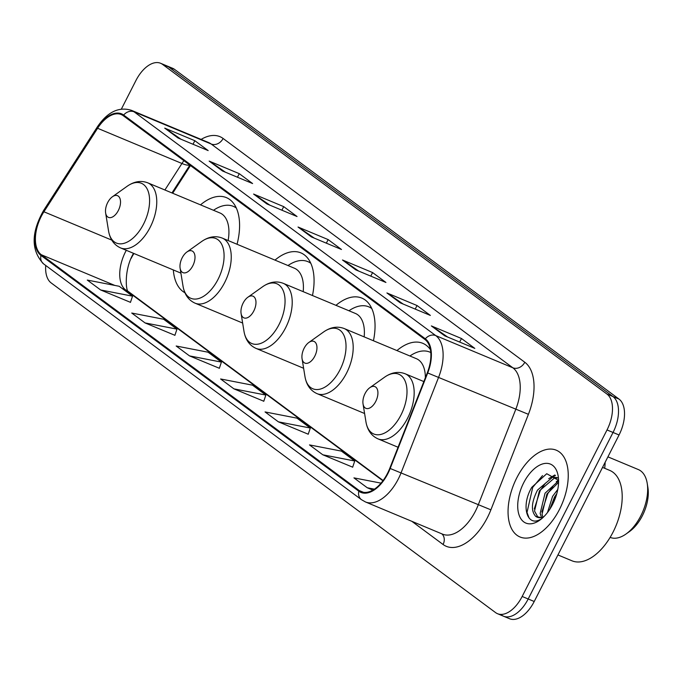 <?xml version="1.0" encoding="UTF-8"?>
<svg xmlns="http://www.w3.org/2000/svg" width="682" height="682" viewBox="0 0 682 682"><rect width="100%" height="100%" fill="white"/><g stroke="black" fill="none" stroke-linecap="round" stroke-linejoin="round"><path stroke-width="1.02" d="M237.046 244.267A51.926 28.738 -67.3 0 0 226.381 197.618A51.926 28.738 -67.3 0 0 200.508 204.856M312.467 295.528A51.926 28.738 -67.3 0 0 300.864 252.869A51.926 28.738 -67.3 0 0 274.991 260.106M373.438 340.761A51.926 28.738 -67.3 0 0 361.835 298.094A51.926 28.738 -67.3 0 0 335.962 305.34M430.41 349.627A51.926 28.738 -67.3 0 0 422.814 343.327A51.926 28.738 -67.3 0 0 396.933 350.574M133.928 253.499A39.189 21.688 -67.3 0 0 131.123 258.393M190.466 165.555L172.674 193.236M173.322 269.944A51.926 28.738 -67.3 0 0 184.924 292.748M501.602 615.113A29.394 16.266 -67.3 0 0 503.538 616.213L509.556 618.727A29.394 16.266 -67.3 0 0 534.219 601.498L619.06 434.98A29.394 16.266 -67.3 0 0 618.992 399.072L174.575 69.402A29.394 16.266 -67.3 0 0 172.64 68.302L166.621 65.787A29.394 16.266 -67.3 0 1 168.548 66.887A29.394 16.266 -67.3 0 0 166.621 65.787L160.594 63.273A29.394 16.266 -67.3 0 0 135.94 80.502L121.396 109.035M45.728 265.469A29.394 16.266 -67.3 0 0 51.167 282.928L495.575 612.598A29.394 16.266 -67.3 0 0 497.51 613.698A29.394 16.266 -67.3 0 0 522.165 596.469L607.014 429.95L613.041 432.465A29.394 16.266 -67.3 0 0 612.965 396.557L168.548 66.887L612.965 396.557A29.394 16.266 -67.3 0 1 613.041 432.465L528.192 598.984L613.041 432.465L619.06 434.98M503.538 616.213A29.394 16.266 -67.3 0 0 528.192 598.984A29.394 16.266 -67.3 0 1 503.538 616.213L497.51 613.698M559.479 509.42A47.024 26.027 -67.3 0 0 556.273 450.197A47.024 26.027 -67.3 0 0 516.82 477.767A47.024 26.027 -67.3 0 0 520.025 536.99A47.024 26.027 -67.3 0 0 559.479 509.42A47.024 26.027 -67.3 0 0 556.273 450.197A47.024 26.027 -67.3 0 0 516.82 477.767A47.024 26.027 -67.3 0 0 520.025 536.99A47.024 26.027 -67.3 0 0 559.479 509.42M387.529 473.317A31.346 17.348 112.7 0 1 361.23 491.696A31.346 17.348 112.7 0 1 359.167 490.52L41.321 254.744A31.346 17.348 112.7 0 1 43.912 211.778L97.603 128.276A31.346 17.348 112.7 0 1 121.234 114.55A31.346 17.348 112.7 0 1 123.297 115.727L424.971 339.508A31.346 17.348 112.7 0 1 427.29 372.832L389.772 468.338A31.346 17.348 112.7 0 1 387.529 473.317M387.887 473.581A32.131 17.783 -67.3 0 0 390.181 468.474L427.699 372.969A32.131 17.783 -67.3 0 0 425.321 338.809L123.647 115.036A32.131 17.783 -67.3 0 0 97.321 127.892L43.622 211.394A32.131 17.783 -67.3 0 0 40.971 255.435L358.817 491.211A32.131 17.783 -67.3 0 0 387.887 473.581M100.621 289.961L132.53 296.167L119.197 286.278L87.287 280.072L100.621 289.961L130.467 302.339M145.061 322.927L176.97 329.133L163.637 319.244L131.728 313.038L145.061 322.927L174.907 335.305M189.502 355.893L221.411 362.099L208.087 352.21L176.169 346.004L189.502 355.893L219.348 368.271M322.825 454.8L354.742 460.998L341.409 451.109L309.492 444.911L322.825 454.8L352.671 467.17M278.384 421.834L310.301 428.032L296.968 418.143L265.051 411.937L278.384 421.834L308.23 434.204M233.943 388.859L265.861 395.066L252.528 385.177L220.61 378.97L233.943 388.859L263.789 401.238M607.014 429.95A29.394 16.266 -67.3 0 0 606.937 394.034L162.529 64.372A29.394 16.266 -67.3 0 0 160.594 63.273M209.152 161.088L239.271 173.663L252.604 183.552L222.485 170.977L209.152 161.088A7.834 6.47 126.6 0 1 210.141 161.634L223.082 171.225M164.712 128.122L194.83 140.697L208.163 150.586L178.045 138.011L164.712 128.122A7.834 6.47 126.6 0 1 165.7 128.659L178.641 138.258M342.475 259.987L372.594 272.57L385.927 282.459L355.808 269.876L342.475 259.987A7.834 6.47 126.6 0 1 343.472 260.533L356.405 270.132M386.916 292.953L417.034 305.536L430.368 315.425L400.249 302.842L386.916 292.953A7.834 6.47 126.6 0 1 387.913 293.499L400.846 303.098M431.356 325.919L461.475 338.502L474.808 348.391L444.69 335.808L431.356 325.919A7.834 6.47 126.6 0 1 432.354 326.465L445.286 336.064M253.593 194.055L283.712 206.629L297.045 216.526L266.926 203.944L253.593 194.055A7.834 6.47 126.6 0 1 254.582 194.6L267.523 204.191M298.034 227.021L328.153 239.595L341.486 249.493L311.367 236.91L298.034 227.021A7.834 6.47 126.6 0 1 299.023 227.566L311.964 237.166M381.033 483.137L353.932 477.877L367.266 487.766L372.909 490.119M328.153 239.595L326.337 243.167M314.291 238.137L299.023 227.566M283.712 206.629L281.896 210.192M269.85 205.171L254.582 194.6M461.475 338.502L459.659 342.066M447.622 337.036L432.354 326.465M417.034 305.536L415.219 309.099M403.181 304.07L387.913 293.499M372.594 272.57L370.778 276.133M358.732 271.104L343.472 260.533M194.83 140.697L193.015 144.26M180.969 139.23L165.7 128.659M239.271 173.663L237.455 177.226M225.41 172.196L210.141 161.634M265.861 395.066L263.763 401.314M310.301 428.032L308.204 434.281M354.742 460.998L352.645 467.247M367.266 487.766L374.444 489.156M221.411 362.099L219.323 368.348M176.97 329.133L174.882 335.382M132.53 296.167L130.441 302.416M557.936 554.943L571.985 560.809A48.985 27.11 -67.3 0 0 613.075 532.088A48.985 27.11 -67.3 0 0 609.734 470.401L602.547 467.4M547.476 512.566L552.573 496.36L557.774 489.463M549.854 509.19L554.457 497.144L556.827 493.555M541.568 517.553L540.161 513.401L545.046 493.214L558.584 480.844M542.889 517.203L542.045 514.185L546.93 493.998L558.567 482.379M542.522 517.945L535.685 516.342C530.809 510.92 531.414 502.165 537.518 490.068L552.446 477.34L557.203 477.579M538.081 517.485L534.518 511.04L539.394 490.861L554.33 478.125L557.467 477.997M535.685 516.342A22.148 12.259 -67.3 0 0 537.143 517.178A22.148 12.259 -67.3 0 0 543.597 516.939M552.642 504.339A31.943 17.681 -67.3 0 0 558.183 476.087A31.943 17.681 -67.3 0 0 544.04 463.581A31.943 17.681 -67.3 0 0 523.657 482.847A31.943 17.681 -67.3 0 0 519.607 516.393A31.943 17.681 -67.3 0 0 539.786 520.153A31.943 17.681 -67.3 0 0 552.642 504.339M558.575 480.384L546.734 473.717L531.841 487.246C520.92 505.174 526.632 526.342 539.462 519.897L541.295 518.959M529.079 518.013L527.007 512.446L532.753 487.306L542.514 475.601M534.296 508.891L540.289 490.452L545.421 483.163M551.772 477.494L555.455 475.499M541.823 512.037L547.817 493.589L552.949 486.3M550.724 507.8L556.435 494.91M548.712 478.67L554.824 474.979M556.239 481.807L558.49 480.162M610.134 537.399A36.734 20.332 -67.3 0 0 626.05 533.989L629.563 531.491A31.841 17.621 -67.3 0 0 642.367 515.737A31.841 17.621 -67.3 0 0 647.9 487.57L647.209 483.316A36.734 20.332 -67.3 0 0 638.318 469.548L607.918 456.855M626.05 533.989A36.734 20.332 -67.3 0 0 640.833 515.814A36.734 20.332 -67.3 0 0 647.209 483.316M365.075 393.523A11.756 6.505 -67.3 0 0 363.037 403.923A11.756 6.505 -67.3 0 0 368.237 408.527A11.756 6.505 -67.3 0 0 375.739 401.434A11.756 6.505 -67.3 0 0 377.231 389.09A11.756 6.505 -67.3 0 0 369.806 387.708A11.756 6.505 -67.3 0 0 365.075 393.523M604.704 468.304A53.878 29.82 -67.3 0 0 605.139 462.302M304.104 348.297A11.756 6.505 -67.3 0 0 302.058 358.689A11.756 6.505 -67.3 0 0 307.267 363.293A11.756 6.505 -67.3 0 0 314.769 356.209A11.756 6.505 -67.3 0 0 316.26 343.864A11.756 6.505 -67.3 0 0 308.835 342.475A11.756 6.505 -67.3 0 0 304.104 348.297M430.785 352.543A46.538 25.754 -67.3 0 0 429.771 352.074A46.538 25.754 -67.3 0 0 410.538 355.586L409.925 355.995M425.363 377.717A35.268 19.514 -67.3 0 0 416.395 358.698L344.214 328.553C337.462 325.97 330.608 327.096 323.643 331.938A32.395 17.928 -67.3 0 1 344.103 335.749A32.395 17.928 -67.3 0 1 340.003 369.78A32.395 17.928 -67.3 0 1 319.329 389.311A32.395 17.928 -67.3 0 1 304.982 376.635L302.058 358.689M243.133 303.064A11.756 6.505 -67.3 0 0 241.087 313.464A11.756 6.505 -67.3 0 0 246.296 318.068A11.756 6.505 -67.3 0 0 253.798 310.975A11.756 6.505 -67.3 0 0 255.281 298.631A11.756 6.505 -67.3 0 0 247.856 297.25A11.756 6.505 -67.3 0 0 243.133 303.064M371.775 308.528A46.538 25.754 -67.3 0 0 368.8 306.84A46.538 25.754 -67.3 0 0 349.568 310.353L348.945 310.762M364.162 336.882A35.268 19.514 -67.3 0 0 355.424 313.464L283.243 283.328C276.491 280.737 269.629 281.871 262.664 286.713A32.395 17.928 -67.3 0 1 283.132 290.523A32.395 17.928 -67.3 0 1 279.023 324.547A32.395 17.928 -67.3 0 1 258.35 344.086A32.395 17.928 -67.3 0 1 244.003 331.401L241.087 313.464M182.154 257.83A11.756 6.505 -67.3 0 0 180.116 268.231A11.756 6.505 -67.3 0 0 185.316 272.834A11.756 6.505 -67.3 0 0 192.818 265.75A11.756 6.505 -67.3 0 0 194.31 253.397A11.756 6.505 -67.3 0 0 186.885 252.016A11.756 6.505 -67.3 0 0 182.154 257.83M310.804 263.295A46.538 25.754 -67.3 0 0 307.829 261.615A46.538 25.754 -67.3 0 0 288.588 265.127L287.975 265.528M303.192 291.657A35.268 19.514 -67.3 0 0 294.445 268.239L222.272 238.095C215.512 235.503 208.658 236.637 201.693 241.479A32.395 17.928 -67.3 0 1 222.162 245.29A32.395 17.928 -67.3 0 1 218.052 279.322A32.395 17.928 -67.3 0 1 197.379 298.852A32.395 17.928 -67.3 0 1 183.032 286.167L180.116 268.231M107.671 202.58A11.756 6.505 -67.3 0 0 105.633 212.98A11.756 6.505 -67.3 0 0 110.834 217.584A11.756 6.505 -67.3 0 0 118.336 210.491A11.756 6.505 -67.3 0 0 119.827 198.147A11.756 6.505 -67.3 0 0 112.402 196.766A11.756 6.505 -67.3 0 0 107.671 202.58M236.322 208.044A46.538 25.754 -67.3 0 0 233.338 206.356A46.538 25.754 -67.3 0 0 214.105 209.868L213.492 210.278M228.12 240.541A35.268 19.514 -67.3 0 0 219.962 212.98L147.789 182.844C141.029 180.253 134.175 181.386 127.21 186.229A32.395 17.928 -67.3 0 1 147.67 190.039A32.395 17.928 -67.3 0 1 143.57 224.063A32.395 17.928 -67.3 0 1 122.896 243.602A32.395 17.928 -67.3 0 1 108.549 230.917L105.633 212.98M618.992 399.072L606.937 394.034M534.219 601.498L522.165 596.469M174.575 69.402L162.529 64.372M126.289 250.303A31.346 17.348 -67.3 0 0 125.573 251.658A31.346 17.348 -67.3 0 0 125.659 289.961L382.909 480.784M359.167 490.52L363.515 492.336M201.113 139.409A48.985 27.11 112.7 0 1 223.116 138.48L524.79 362.253A9.795 8.082 126.6 0 1 512.838 367.786L435.73 335.587A39.189 21.688 112.7 0 1 438.628 377.24L401.11 472.745A39.189 21.688 112.7 0 1 398.314 478.969A39.189 21.688 112.7 0 1 365.441 501.943L442.541 534.142A39.189 21.688 -67.3 0 0 475.422 511.168A39.189 21.688 -67.3 0 0 478.218 504.944L515.737 409.439A39.189 21.688 -67.3 0 0 512.838 367.786L211.164 144.004A39.189 21.688 -67.3 0 0 208.59 142.538L131.481 110.339A39.189 21.688 112.7 0 1 134.064 111.805L435.73 335.587A9.795 8.082 126.6 0 0 425.321 338.809M390.181 468.474L490.895 509.829A48.985 27.11 112.7 0 1 443.078 544.492L411.843 521.321M123.647 115.036A9.795 8.082 -53.4 0 1 134.064 111.805L211.164 144.004A9.795 8.082 126.6 0 0 223.116 138.48M97.321 127.892A9.795 2.498 -147.3 0 1 97.313 126.946L43.622 210.448C31.014 232.758 31.005 250.575 43.597 263.891L361.443 499.667A9.795 8.082 -53.4 0 1 358.817 491.211M524.79 362.253A48.985 27.11 112.7 0 1 528.414 414.324L427.699 372.969M43.622 211.394A9.795 2.498 -147.3 0 1 43.622 210.448M40.971 255.435A9.795 8.082 126.6 0 0 43.597 263.891M528.414 414.324L490.895 509.829M443.078 544.492A9.795 8.082 126.6 0 0 441.842 533.853M183.893 160.671A31.346 17.348 -67.3 0 0 181.941 163.492L164.899 189.988M97.603 128.276L181.941 163.492A17.638 4.493 32.7 0 0 189.673 164.967M43.912 211.778L111.78 240.115M41.321 254.744L114.789 285.417M122.24 288.529L125.659 289.961A17.638 14.552 126.6 0 1 128.207 291.41L383.122 480.503M365.953 421.86A32.395 17.928 -67.3 0 0 380.3 434.545A32.395 17.928 -67.3 0 0 400.973 415.006A32.395 17.928 -67.3 0 0 405.082 380.982A32.395 17.928 -67.3 0 0 384.614 377.172C391.579 372.329 398.433 371.196 405.193 373.787A35.268 19.514 -67.3 0 1 407.597 418.202A35.268 19.514 -67.3 0 1 378.007 438.876C371.426 435.892 367.402 430.223 365.953 421.86L363.037 403.923M364.597 413.505L317.036 393.642A35.268 19.514 -67.3 0 0 346.627 372.969A35.268 19.514 -67.3 0 0 344.214 328.553M303.618 368.271L256.065 348.417A35.268 19.514 -67.3 0 0 285.647 327.735A35.268 19.514 -67.3 0 0 283.243 283.328M242.647 323.046L195.086 303.183A35.268 19.514 -67.3 0 0 224.676 282.51A35.268 19.514 -67.3 0 0 222.272 238.095M180.909 273.115L120.603 247.933A35.268 19.514 -67.3 0 0 150.193 227.251A35.268 19.514 -67.3 0 0 147.789 182.844M128.318 291.495C126.076 292.075 123.587 270.524 133.288 253.73L133.501 253.32M131.481 110.339C118.813 106.435 107.424 111.976 97.313 126.946M361.443 499.667L365.441 501.943M189.869 165.104L171.966 192.938M398.058 447.247L378.007 438.876M423.854 381.579L405.193 373.787M369.806 387.708L384.614 377.172M317.036 393.642C310.446 390.658 306.431 384.989 304.982 376.635M430.777 352.492L429.771 352.074M308.835 342.475L323.643 331.938M256.065 348.417C249.476 345.433 245.452 339.764 244.003 331.401M371.528 307.983L368.8 306.84M247.856 297.25L262.664 286.713M195.086 303.183C188.505 300.199 184.481 294.53 183.032 286.167M310.549 262.749L307.829 261.615M186.885 252.016L201.693 241.479M120.603 247.933C114.013 244.949 109.998 239.28 108.549 230.917M236.066 207.499L233.338 206.356M112.402 196.766L127.21 186.229"/></g></svg>
